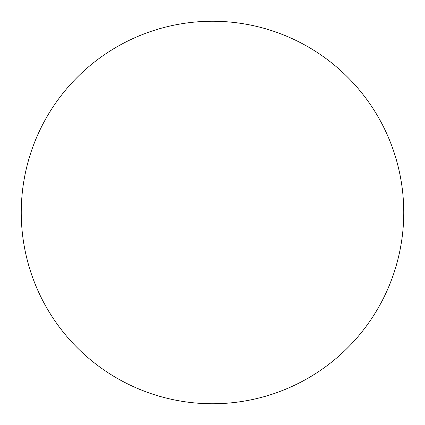 <?xml version="1.0" encoding="UTF-8"?>
<svg xmlns="http://www.w3.org/2000/svg" width="425" height="425" viewBox="0 0 425 425"><rect width="100%" height="100%" fill="white"/><g stroke="black" fill="none" stroke-linecap="round" stroke-linejoin="round"><path stroke-width="0.64" d="M212.5 21.25A191.25 191.25 0 0 1 403.75 212.5A191.25 191.25 0 0 1 212.5 403.75A191.25 191.25 0 0 1 21.25 212.5A191.25 191.25 0 0 1 212.5 21.25C199.941 21.25 187.505 22.477 175.19 24.926C162.871 27.375 150.912 31.004 139.31 35.806C127.713 40.614 116.689 46.506 106.245 53.481C95.806 60.456 86.147 68.388 77.265 77.265C68.388 86.147 60.456 95.806 53.481 106.245C46.506 116.689 40.614 127.713 35.806 139.31C31.004 150.912 27.375 162.871 24.926 175.19C22.477 187.505 21.25 199.941 21.25 212.5C21.25 225.059 22.477 237.495 24.926 249.81C27.375 262.129 31.004 274.088 35.806 285.69C40.614 297.288 46.506 308.311 53.481 318.755C60.456 329.194 68.388 338.853 77.265 347.735C86.147 356.612 95.806 364.544 106.245 371.519C116.689 378.494 127.713 384.386 139.31 389.194C150.912 393.996 162.871 397.625 175.19 400.074C187.505 402.523 199.941 403.75 212.5 403.75C225.059 403.75 237.495 402.523 249.81 400.074C262.129 397.625 274.088 393.996 285.69 389.194C297.288 384.386 308.311 378.494 318.755 371.519C329.194 364.544 338.853 356.612 347.735 347.735C356.612 338.853 364.544 329.194 371.519 318.755C378.494 308.311 384.386 297.288 389.194 285.69C393.996 274.088 397.625 262.129 400.074 249.81C402.523 237.495 403.75 225.059 403.75 212.5C403.75 199.941 402.523 187.505 400.074 175.19C397.625 162.871 393.996 150.912 389.194 139.31C384.386 127.713 378.494 116.689 371.519 106.245C364.544 95.806 356.612 86.147 347.735 77.265C338.853 68.388 329.194 60.456 318.755 53.481C308.311 46.506 297.288 40.614 285.69 35.806C274.088 31.004 262.129 27.375 249.81 24.926C237.495 22.477 225.059 21.25 212.5 21.25M318.755 371.519C329.194 364.544 338.853 356.612 347.735 347.735C356.612 338.853 364.544 329.194 371.519 318.755M371.519 106.245C364.544 95.806 356.612 86.147 347.735 77.265C338.853 68.388 329.194 60.456 318.755 53.481M106.245 53.481C95.806 60.456 86.147 68.388 77.265 77.265C68.388 86.147 60.456 95.806 53.481 106.245M53.481 318.755C60.456 329.194 68.388 338.853 77.265 347.735C86.147 356.612 95.806 364.544 106.245 371.519"/></g></svg>
